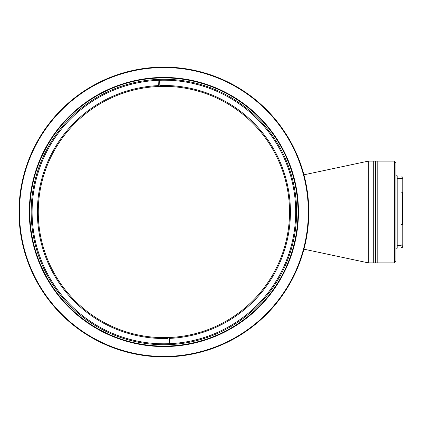 <?xml version="1.0" encoding="UTF-8"?>
<svg xmlns="http://www.w3.org/2000/svg" width="424" height="424" viewBox="0 0 424 424"><rect width="100%" height="100%" fill="white"/><g stroke="black" fill="none" stroke-linecap="round" stroke-linejoin="round"><path stroke-width="0.64" d="M394.399 161.131L395.942 162.673L395.942 261.327L394.399 262.869L394.399 161.131L377.895 161.131L377.895 262.869L377.895 161.131L377.127 161.131L377.127 206.043L377.127 161.131L375.584 161.131L375.584 262.869L375.584 161.131L373.268 161.131L373.268 262.869L373.268 161.131L368.339 161.131L368.339 262.869L303.939 249.179M402.8 246.461L402.339 246.916L402.339 247.378L402.8 246.911L402.8 224.593L400.95 224.593L402.8 224.386L402.8 177.364L402.339 176.903L400.95 176.903L400.95 178.472M397.171 248.226L397.171 175.774L397.171 248.226L395.942 248.226M402.8 192.364L400.95 192.104L400.95 224.55M402.339 192.104L402.339 224.55M402.8 244.966L400.95 244.966L400.95 247.378L402.339 247.378M402.339 246.916L400.95 246.916M368.339 262.869L377.127 262.869L377.127 206.043L377.127 262.869L394.399 262.869M169.441 337.504A125.626 125.626 0 0 0 289.433 207.225A125.626 125.626 0 0 0 159.89 86.438L159.853 85.547L159.89 86.438A125.626 125.626 0 0 0 38.356 216.775A125.626 125.626 0 0 0 167.899 337.562L167.936 338.453L167.899 337.562A125.626 125.626 0 0 0 169.441 337.504L169.473 338.394L169.441 337.504A125.626 125.626 0 0 0 289.507 210.023A125.626 125.626 0 0 0 165.487 86.385M159.652 80.274L159.853 85.547A126.516 126.516 0 0 1 290.323 207.188A126.516 126.516 0 0 1 169.473 338.394L169.674 343.668M168.137 343.726L167.936 338.453A126.516 126.516 0 0 1 37.466 216.812A126.516 126.516 0 0 1 158.316 85.606L158.115 80.332M158.348 86.496A125.626 125.626 0 0 0 38.282 213.977A125.626 125.626 0 0 0 162.302 337.615M163.892 67.103A144.897 144.897 0 0 1 308.789 212A144.897 144.897 0 0 1 163.892 356.897A144.897 144.897 0 0 1 19.001 212A144.897 144.897 0 0 1 163.892 67.103M163.892 67.564A144.436 144.436 0 0 1 308.328 212A144.436 144.436 0 0 1 163.892 356.436A144.436 144.436 0 0 1 19.462 212A144.436 144.436 0 0 1 163.892 67.564M163.892 77.433A134.567 134.567 0 0 0 29.325 212A134.567 134.567 0 0 0 163.892 346.567A134.567 134.567 0 0 0 298.464 212A134.567 134.567 0 0 0 163.892 77.433M163.892 77.894A134.106 134.106 0 0 0 29.791 212A134.106 134.106 0 0 0 163.892 346.106A134.106 134.106 0 0 0 297.998 212A134.106 134.106 0 0 0 163.892 77.894M163.892 79.283A132.717 132.717 0 0 0 31.175 212A132.717 132.717 0 0 0 163.892 344.717A132.717 132.717 0 0 0 296.615 212A132.717 132.717 0 0 0 163.892 79.283M163.892 80.205A131.795 131.795 0 0 0 32.102 212A131.795 131.795 0 0 0 163.892 343.795A131.795 131.795 0 0 0 295.687 212A131.795 131.795 0 0 0 163.892 80.205M400.95 177.985L402.8 177.985M402.8 245.846L400.95 245.846M400.95 245.528L397.405 245.528M402.8 178.472L397.405 178.472M397.171 175.774L395.942 175.774M303.939 174.821L368.339 161.131"/></g></svg>
